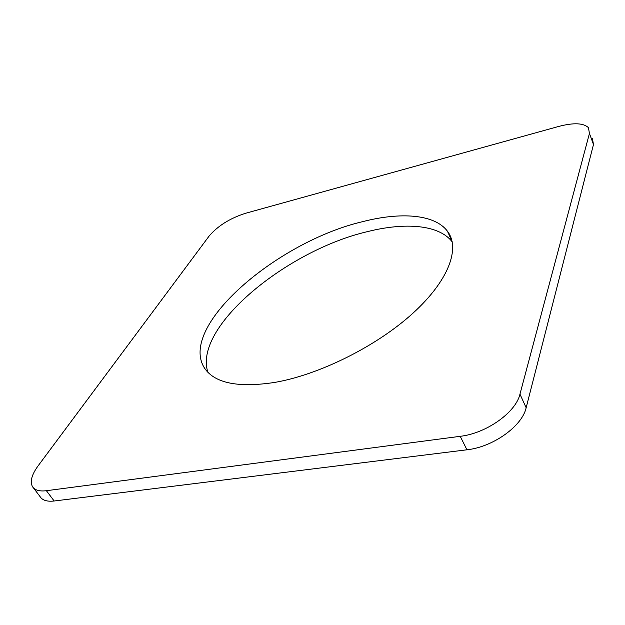 <?xml version="1.0" encoding="UTF-8"?>
<svg xmlns="http://www.w3.org/2000/svg" width="625" height="625" viewBox="0 0 625 625"><rect width="100%" height="100%" fill="white"/><g stroke="black" fill="none" stroke-linecap="round" stroke-linejoin="round"><path stroke-width="0.94" d="M33.375 487.82L40.18 496.766C42.5 500.359 47.164 501.773 54.164 501L466.953 449.789C493.055 447.039 522.195 426.125 526.156 407.75L593.484 144.492L592.438 138.641M589.445 133.438L588.445 127.68C583.539 122.969 573.664 122.539 558.828 126.406L245.336 213.344C229.875 218.336 217.805 225.906 209.125 236.055L38.18 465.75C31.719 474.617 29.812 481.578 32.477 486.648C34.75 490.188 39.391 491.539 46.398 490.711L460.227 436.312C486.43 433.352 515.844 412.375 519.961 394.141L589.445 133.438L593.484 144.492M452.219 241.891C439.125 224.711 405.32 222.102 367.586 231.602C286.938 250.25 192.695 327.25 207.922 372.328M362.664 221.648C277.391 241.562 177.25 326.57 204.688 368.375C214.961 383.266 238.297 387.945 274.703 382.422C319.523 374.688 376.852 346.094 412.906 313.234C449.078 280.32 460.453 248.031 447.406 231.156C434.578 214.141 400.648 211.852 362.664 221.648M526.156 407.75L519.961 394.141M466.953 449.789L460.227 436.312M54.164 501L46.398 490.711M452.156 241.609L447.406 231.156"/></g></svg>
